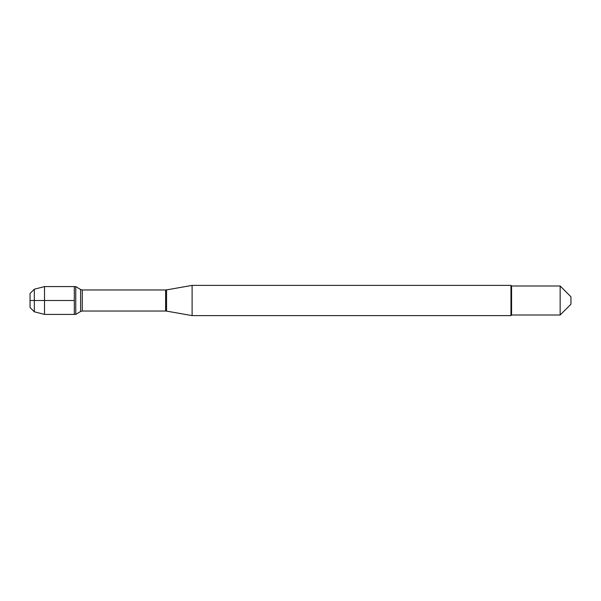 <?xml version="1.0" encoding="UTF-8"?>
<svg xmlns="http://www.w3.org/2000/svg" width="601" height="601" viewBox="0 0 601 601"><rect width="100%" height="100%" fill="white"/><g stroke="black" fill="none" stroke-linecap="round" stroke-linejoin="round"><path stroke-width="0.45" stroke-dasharray="3 2.25" d="M75.756 286.594L75.756 314.406M74.314 300.5L74.314 286.594L74.314 300.5M192.11 315.615L192.11 285.385M510.963 285.385L510.963 315.615M570.95 304.211L570.95 296.789M560.155 315.007L560.155 285.993M511.571 285.993L511.571 315.007M44.519 314.406L44.519 286.594M30.05 293.483L30.05 307.517M34.325 311.791L34.325 289.209M166.552 311.108L166.552 289.892M165.613 289.975L165.613 311.025M82.277 311.025L82.277 289.975M80.609 289.509L80.609 311.491"/><path stroke-width="0.9" d="M75.756 314.406L75.756 286.594L74.314 286.594L74.314 314.406L74.314 286.594L44.519 286.594L44.519 314.406L75.756 314.406L80.609 311.491L80.609 289.509L75.756 286.594M192.11 300.5L192.11 315.615L510.963 315.615L510.963 285.385L192.11 285.385L192.11 300.5M570.95 300.5L570.95 304.211L560.155 315.007L560.155 285.993L570.95 296.789L570.95 300.5M560.155 315.007L511.571 315.007L511.571 285.993L560.155 285.993M34.325 311.791L30.05 307.517L30.05 293.483L34.325 289.209L34.325 311.791L44.519 314.406M74.314 300.5L30.05 300.5L74.314 300.5M166.552 311.108L165.613 311.025L165.613 289.975L166.552 289.892L166.552 311.108L192.11 315.615M165.613 289.975L82.277 289.975L82.277 311.025L80.609 311.491M166.552 289.892L192.11 285.385M165.613 311.025L82.277 311.025M82.277 289.975L80.609 289.509M511.571 285.993L510.963 285.385M511.571 315.007L510.963 315.615M34.325 289.209L44.519 286.594"/></g></svg>
